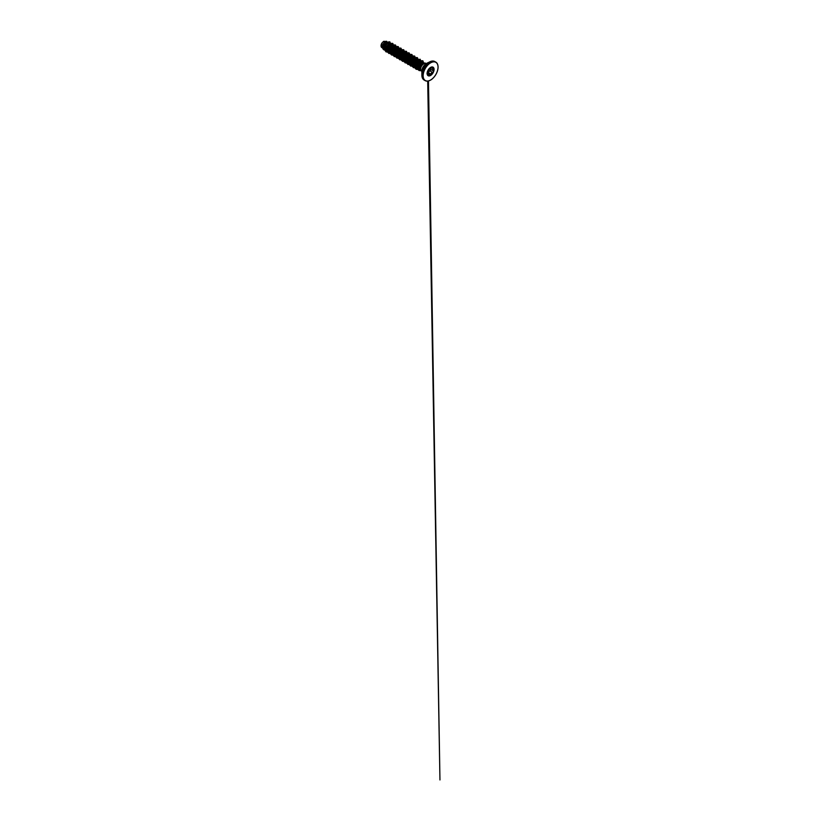<?xml version="1.0" encoding="UTF-8"?>
<svg xmlns="http://www.w3.org/2000/svg" width="821" height="821" viewBox="0 0 821 821"><rect width="100%" height="100%" fill="white"/><g stroke="black" fill="none" stroke-linecap="round" stroke-linejoin="round"><path stroke-width="1.23" d="M427.556 71.365L427.823 72.299M427.546 71.879L427.638 73.869L428.316 70.237L431.076 67.702C431.148 68.246 431.62 68.287 432.493 67.825C433.314 67.25 433.878 68.051 433.17 68.79C432.544 69.59 432.544 70.216 433.17 70.668C433.878 70.965 433.314 72.422 432.493 72.422C431.62 72.576 431.148 73.161 431.076 74.177L430.522 75.255L429.722 74.957C429.321 74.229 428.849 74.188 428.316 74.834C427.813 75.604 427.248 74.793 427.628 73.869C427.259 74.752 427.792 75.522 428.254 74.793L429.722 74.916C429.988 75.717 431.056 75.091 431.004 74.177L432.472 72.351C433.252 72.361 433.796 70.975 433.119 70.698L433.119 70.698C432.472 70.226 432.472 69.58 433.119 68.748C433.611 67.958 433.478 67.609 432.708 67.712M429.722 74.916L427.751 73.5M429.824 68.297L430.368 69.108C431.087 69.405 430.543 70.801 429.722 70.77L428.264 72.587C428.357 73.521 427.269 74.147 426.971 73.336M427.731 73.582L428.193 72.587C428.203 71.468 428.716 70.842 429.701 70.709C430.491 70.739 431.004 69.416 430.317 69.128L429.773 68.389M433.036 67.168A4.916 2.843 -60 0 1 433.765 71.119A4.916 2.843 -60 0 1 430.563 75.44A4.916 2.843 -60 0 1 428.121 75.696M430.594 67.425A4.916 2.843 -60 0 1 433.057 67.178A4.916 2.843 -60 0 1 433.806 71.119A4.916 2.843 -60 0 1 430.594 75.46A4.916 2.843 -60 0 1 428.131 75.706A4.916 2.843 -60 0 1 427.382 71.755A4.916 2.843 -60 0 1 430.594 67.425M420.044 67.948A4.177 2.412 -60 0 1 422.969 63.268A4.177 2.412 -60 0 1 423.236 63.125L425.216 63.012L420.865 63.976A3.756 2.176 -60 0 0 419.223 68.707L420.496 70.38A4.208 2.432 -60 0 1 420.054 67.917L420.075 67.927C420.547 66.039 421.532 64.613 423.041 63.638L425.083 63.391A4.208 2.432 -60 0 1 425.36 63.607M432.954 61.041A10.632 6.137 120 0 0 429.383 62.068C431.507 60.887 433.314 60.713 434.802 61.544A10.673 6.168 120 0 0 429.465 62.068A10.673 6.168 120 0 0 422.487 71.478A10.673 6.168 120 0 0 424.129 80.037C422.661 79.155 421.912 77.513 421.871 75.08L421.871 70.863A5.46 3.151 120 0 1 425.73 64.171L429.383 62.068A10.632 6.137 120 0 0 421.871 75.08A10.632 6.137 120 0 0 422.774 78.693M421.194 70.822A4.208 2.432 -60 0 1 420.855 70.678A4.208 2.432 -60 0 1 420.496 70.38M387.686 42.333L386.609 41.697L385.09 42.097C383.92 43.02 382.884 45.36 383.161 47.125L384.628 49.25M387.604 42.282L386.065 42.661L384.526 44.847L384.054 47.125L384.618 49.055M390.16 44.149L389.77 43.534L388.302 43.954L386.363 47.567L386.465 49.578L388.159 51.118M390.437 43.924L388.795 44.242L387.06 46.982L386.927 49.742L388.21 51.282M392.972 45.668L391.884 45.083L389.852 46.992L389.144 50.974L390.006 52.339M390.232 53.17L388.836 52.462L388.117 50.871L388.99 46.602L391.638 44.129L392.715 44.344L393.167 45.504L391.535 45.822L389.996 47.998L389.523 50.276L390.088 52.216M395.691 47.218L394.624 46.664L392.592 48.562L391.884 52.554L392.736 53.909M395.886 47.074L394.265 47.402L392.725 49.578L392.253 51.856L392.828 53.796M398.431 48.798L397.354 48.244L395.322 50.143L394.614 54.114L395.455 55.479M396.369 55.859L397.374 55.787M398.626 48.644L397.005 48.973L395.465 51.159L395.537 55.346M400.997 50.081L399.242 50.266L398.062 51.723L397.343 55.684L398.195 57.06M401.274 50.173L399.735 50.553L398.195 52.739L398.267 56.916M403.901 51.959L402.824 51.395L400.792 53.314L400.094 57.306L400.956 58.66M404.117 51.826L402.475 52.134L400.935 54.319L400.463 56.598L401.028 58.527M406.631 53.539L405.564 52.975L403.532 54.884L402.824 58.855L403.675 60.22M406.826 53.386L405.205 53.714L403.665 55.9L403.193 58.178L403.768 60.107M409.371 55.12L408.294 54.555L406.262 56.454L405.553 60.426L406.395 61.801M406.641 62.653L405.246 61.944L404.527 60.354L405.389 56.095L408.027 53.601L409.115 53.806L409.576 54.956L407.945 55.294L406.405 57.47L405.933 59.759L406.498 61.688M412.111 56.721L411.034 56.136L409.002 58.045L408.294 62.027L409.156 63.391M409.381 64.223L407.986 63.525L407.257 61.924L408.129 57.655L410.777 55.181L411.855 55.397L412.316 56.557L410.674 56.875L409.135 59.05L408.663 61.329L409.238 63.268M414.841 58.27L413.763 57.716L411.732 59.615L411.023 63.597L411.875 64.962M412.091 65.803L410.705 65.085L409.987 63.484L410.88 59.225L413.517 56.752L414.595 56.977L415.046 58.137L413.763 58.209L412.121 60.097L411.403 62.909L411.947 64.818M417.581 59.882L416.504 59.297L414.461 61.195L413.763 65.187L414.626 66.552M414.851 67.384L413.456 66.675L412.727 65.085L413.599 60.816L416.247 58.332L417.325 58.548L417.786 59.717L416.144 60.025L414.605 62.211L414.133 64.49L414.708 66.429M417.017 67.127L417.632 66.912M420.331 61.493L419.233 60.867L417.171 62.837L416.545 66.942L417.684 68.328M420.568 61.339L418.884 61.606L417.345 63.792L416.904 66.614L417.663 68.256M384.054 47.197L384.895 46.623M387.05 42.877L386.978 42.189M391.289 49.773L392.941 47.043M390.837 50.82L392.058 49.783M393.392 47.464L393.505 46.109M396.759 52.934L398.411 50.204M400.607 57.203L401.13 56.936M401.777 57.131L402.998 56.095M406.077 60.364L406.611 60.097M417.017 66.675L417.715 66.316M418.638 65.567L420.29 62.837M420.773 63.135L420.865 61.955M423.041 64.346L422.661 62.519L421.081 62.878C419.593 63.925 418.433 67.024 419.223 68.707M423.154 62.807L420.865 63.976M384.916 46.571L384.136 47.115M382.586 47.721C380.811 47.946 380.472 45.042 382.063 42.887L383.623 41.358L386.332 41.389M386.209 42.548L386.003 44.19M382.063 42.887L381.396 45.566L382.155 47.69M388.302 43.954L387.871 43.061L389.493 42.63L390.262 43.811M384.649 49.373L383.161 47.125M388.302 51.569L386.137 50.933L385.531 49.886L386.065 45.391L387.728 42.333L388.938 41.799L389.924 41.943L390.673 43.739M384.792 50.122L382.894 48.901L382.545 45.863L384.885 41.686L386.66 41.276L387.153 42.015M387.707 42.323L385.86 44.416L384.731 47.32L384.772 50.112L386.086 51.908L384.792 50.122L384.751 47.331L387.707 42.323L389.893 41.933M383.776 49.824L382.453 47.505L383.027 44.18L384.864 41.676L386.64 41.266M418.433 68.276L417.16 68.348L415.488 66.778M412.747 65.167L410.654 64.654M410.018 63.628L410.531 59.379L413.127 56.865M412.05 56.413L414.318 57.716M407.278 62.047L407.801 57.798L410.387 55.284M404.548 60.467L405.307 55.777L408.16 53.724M408.858 55.623L407.544 58.373M401.253 58.784L402.454 59.923L401.808 58.876M395.64 46.941L397.918 48.244M394.203 45.75L395.178 46.664M387.574 50.892L388.774 52.021L388.138 50.984M391.473 44.17L392.448 45.093M425.062 63.391L425.699 63.751A4.208 2.432 120 0 0 423.595 63.966A4.208 2.432 120 0 0 420.845 67.671A4.208 2.432 120 0 0 421.491 71.047L421.943 71.489M395.907 47.064L395.435 45.914L394.357 45.709L391.72 48.193L390.847 52.441L391.566 54.032L392.951 54.75M396.666 53.026L398.442 50.06M398.637 48.603L398.154 47.474L397.066 47.29L394.439 49.804L393.587 54.053L394.316 55.633L395.701 56.331M396.502 56.31L397.087 56.156M401.366 50.184L400.884 49.055L399.806 48.87L397.179 51.374L396.317 55.612L397.036 57.193L398.421 57.911M404.106 51.795L403.645 50.645L402.557 50.44L399.919 52.934L399.057 57.193L399.776 58.784L401.171 59.492M406.58 53.262L406.374 52.226L405.297 52.021L403.922 52.842L401.859 56.659L402.516 60.364L403.911 61.072M420.516 61.298L420.044 60.118L418.936 59.923L416.257 62.55L415.508 66.881L416.339 68.41L417.838 68.985M423.256 62.868L422.805 61.719L421.748 61.524L419.192 63.935L418.371 67.969L420.29 70.154M386.086 51.908L388.538 52.062M393.577 45.237L392.787 43.451L391.73 43.308L388.138 46.93L387.368 50.84L387.83 52.441L390.437 53.806M396.317 46.818L395.527 45.032L394.47 44.888L390.868 48.511L390.108 52.421L390.56 54.022L393.177 55.387M399.047 48.398L398.257 46.612L397.2 46.469L393.608 50.081L392.838 54.001L393.3 55.602L395.927 56.967M401.787 49.948L400.997 48.182L399.94 48.049L396.338 51.661L395.578 55.582L396.03 57.183L398.647 58.548M404.517 51.528L403.727 49.763L402.67 49.629L399.068 53.242L398.308 57.162L398.77 58.763L401.377 60.128M407.257 53.139L406.467 51.343L405.41 51.21L401.808 54.822L401.048 58.743L401.5 60.344L404.127 61.708M409.987 54.689L409.197 52.924L408.14 52.78L404.537 56.403L403.778 60.323L404.24 61.924L406.867 63.279M412.717 56.269L411.937 54.504L410.88 54.36L407.278 57.983L406.518 61.903L406.97 63.504L409.587 64.859M415.457 57.87L414.667 56.085L413.61 55.941L410.007 59.564L409.248 63.474L409.71 65.075L412.316 66.439M418.187 59.451L417.407 57.665L416.35 57.521L412.747 61.144L411.988 65.054L412.44 66.655L415.067 68.02M420.927 61.093L420.136 59.235L417.807 59.707L414.831 64.705L415.18 68.235L416.165 69.282L418.915 69.323M423.646 62.96L422.877 60.816L421.82 60.713L418.33 64.295L418.084 69.528L419.018 70.503L420.957 70.739M425.832 63.822L425.196 63.001M392.766 43.441L390.437 43.903L388.107 46.91L387.348 50.83L388.815 53.488M395.527 45.032L393.177 45.473L390.847 48.49L390.078 52.411L391.525 55.048M398.236 46.592L395.907 47.054L393.577 50.071L392.818 53.991L394.285 56.649M400.997 48.182L398.647 48.634L396.317 51.651L395.548 55.571L396.995 58.209M403.706 49.753L401.377 50.214L399.047 53.232L398.288 57.152L399.755 59.8M406.436 51.333L404.117 51.795L401.787 54.812L401.017 58.732L402.464 61.37M409.197 52.924L406.847 53.375L404.517 56.392L403.758 60.302L405.225 62.96M411.906 54.494L409.587 54.956L407.257 57.973L406.487 61.883L407.965 64.541M414.646 56.064L412.316 56.536L409.987 59.543L409.227 63.463L410.685 66.111M417.386 57.655L415.057 58.106L412.727 61.123L411.957 65.044L413.435 67.702M420.116 59.225L417.786 59.687L416.514 60.959L414.81 64.695L415.159 68.225L416.144 69.262L418.094 69.539M422.846 60.805L420.537 61.318L418.31 64.274L417.612 68.01L418.987 70.483M420.075 67.927A4.177 2.412 -60 0 1 423.267 63.145L423.236 63.125M427.72 75.039L428.316 74.834M430.399 67.63L431.004 67.702C431.087 68.266 431.579 68.307 432.472 67.825L432.934 67.661M428.193 72.587L431.076 74.177M429.701 70.709L432.493 72.422M430.327 69.087L433.088 70.678L430.317 69.128M428.367 74.413L428.264 70.267M429.722 68.482L430.912 67.486M432.493 67.825L431.21 68.092M433.17 68.79L431.969 68.092M438.034 67.086A10.673 6.168 120 0 0 435.818 62.129A10.673 6.168 120 0 0 430.481 62.653A10.673 6.168 120 0 0 423.503 72.063A10.673 6.168 120 0 0 425.145 80.622A10.673 6.168 120 0 0 430.481 80.099M430.594 62.858A10.519 6.075 120 0 0 423.154 75.737A10.519 6.075 120 0 0 430.594 80.027A10.519 6.075 120 0 0 438.034 67.148A10.519 6.075 120 0 0 430.594 62.858M427.525 74.362L428.254 74.793M424.129 80.037L425.145 80.622C426.633 81.453 428.439 81.279 430.563 80.099C433.396 78.498 436.156 74.896 437.347 71.232C438.753 67.137 438.045 63.33 435.818 62.129L434.802 61.544M429.383 62.068L425.699 63.751M420.855 70.678L421.491 71.047M389.77 43.534L390.334 43.852M424.652 63.227L422.989 62.735M416.124 67.815L414.923 66.675M419.1 60.046L417.52 59.574M396.984 56.762L395.784 55.623M428.172 70.329L427.536 71.848M427.577 74.064L427.597 74.947M427.7 81.105L439.953 779.95L428.47 80.971M428.295 70.257L429.732 68.471M427.638 73.869L427.72 75.05"/></g></svg>
